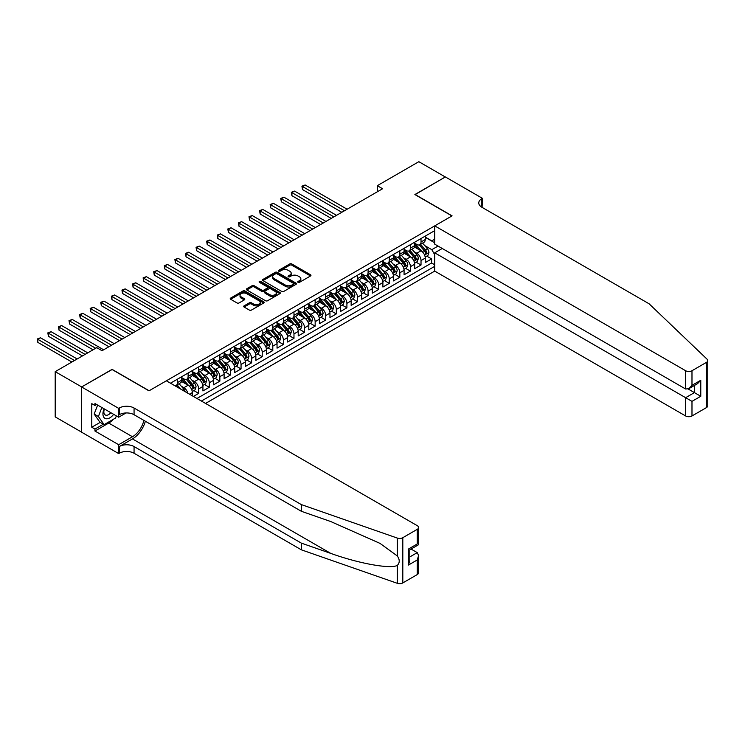 <?xml version="1.0" encoding="UTF-8"?>
<svg xmlns="http://www.w3.org/2000/svg" width="745" height="745" viewBox="0 0 745 745"><rect width="100%" height="100%" fill="white"/><g stroke="black" fill="none" stroke-linecap="round" stroke-linejoin="round"><path stroke-width="1.12" d="M298.028 282.336A1.024 0.596 0 0 0 299.481 282.336L310.525 275.967A1.471 0.847 0 0 0 310.954 275.361A1.471 0.847 0 0 0 310.525 274.765L291.817 263.963A1.471 0.847 0 0 0 289.74 263.963L278.704 270.342A1.024 0.596 0 0 0 280.157 271.18L281.582 270.351A4.703 2.719 0 0 1 288.231 270.351L289.796 271.255A4.703 2.719 0 0 1 291.174 273.173A4.703 2.719 0 0 1 289.796 275.091L288.362 275.92A1.024 0.596 0 0 0 289.824 276.758L291.248 275.929A4.703 2.719 0 0 1 297.898 275.929L299.462 276.833A4.703 2.719 0 0 1 300.84 278.751A4.703 2.719 0 0 1 299.462 280.669L298.028 281.498A1.024 0.596 0 0 0 298.028 282.336L298.028 281.498M244.127 305.841A1.471 0.847 0 0 0 243.69 306.437A1.471 0.847 0 0 0 244.127 307.042L249.37 310.069A1.471 0.847 0 0 0 251.447 310.069L263.711 302.992A1.471 0.847 0 0 0 264.14 302.396A1.471 0.847 0 0 0 263.711 301.79L245.003 290.997A1.471 0.847 0 0 0 242.926 290.997L230.671 298.075A1.471 0.847 0 0 0 230.233 298.671A1.471 0.847 0 0 0 230.671 299.276L237.003 302.936A1.471 0.847 0 0 0 239.08 302.936L244.332 299.9A1.471 0.847 0 0 0 244.76 299.304A1.471 0.847 0 0 0 244.332 298.698L241.184 296.882A3.93 2.272 0 0 1 240.039 295.281A3.93 2.272 0 0 1 242.46 293.185A3.93 2.272 0 0 1 246.744 293.679L259.064 300.784A3.93 2.272 0 0 1 260.21 302.396A3.93 2.272 0 0 1 257.789 304.491A3.93 2.272 0 0 1 253.505 303.997L251.447 302.815A1.471 0.847 0 0 0 249.37 302.815L244.127 305.841L244.127 307.042L249.37 304.035L249.37 302.815M112.095 369.539L81.661 386.934L55.195 371.653L55.195 416.883L81.605 432.128M112.095 369.362L149.149 390.753L451.926 215.938L414.881 194.547L445.314 176.975L418.848 161.693L377.296 185.691L377.296 191.8M55.195 371.653L96.748 347.664L102.037 350.718L382.585 188.746L377.296 185.691M281.685 291.416A1.471 0.847 0 0 0 283.771 291.416L296.026 284.329A1.471 0.847 0 0 0 296.463 283.733A1.471 0.847 0 0 0 296.026 283.137L277.326 272.335A1.471 0.847 0 0 0 275.25 272.335L262.985 279.412A1.471 0.847 0 0 0 262.557 280.018A1.471 0.847 0 0 0 262.985 280.614L281.685 291.416M259.809 282.56A1.024 0.596 0 0 1 260.852 282.709L260.852 281.48L279.869 292.459A1.471 0.847 0 0 1 280.297 293.064A1.471 0.847 0 0 1 279.869 293.66L267.604 300.738A1.471 0.847 0 0 1 265.527 300.738L246.828 289.945L252.071 286.937L252.071 285.717L246.828 288.743A1.471 0.847 0 0 0 246.399 289.339A1.471 0.847 0 0 0 246.828 289.945L246.828 288.743M252.071 286.937A1.471 0.847 0 0 1 254.147 286.937L254.147 285.717A1.471 0.847 0 0 0 252.071 285.717M254.147 285.717L261.737 290.094A1.471 0.847 0 0 0 263.814 290.094L267.297 288.082A1.471 0.847 0 0 0 267.725 287.486A1.471 0.847 0 0 0 267.297 286.881L259.4 282.327A1.024 0.596 0 0 1 260.852 281.48M193.402 396.433L198.701 393.379L193.877 390.594M191.8 380.043L194.464 381.58A5.988 3.455 60 0 1 198.701 388.918L202.929 386.469L202.929 390.939L209.28 387.27L204.465 384.485M202.389 373.934L205.052 375.471A5.988 3.455 60 0 1 209.28 382.809L213.517 380.36L213.517 384.82L219.868 381.151L215.054 378.376M212.977 367.825L215.64 369.362A5.988 3.455 60 0 1 219.868 376.691L224.105 374.251L224.105 378.711L230.456 375.042L225.642 372.258M223.565 361.707L226.219 363.243A5.988 3.455 60 0 1 230.456 370.582L234.694 368.132L234.694 372.593L241.045 368.933L236.23 366.149M234.154 355.598L236.808 357.134A5.988 3.455 60 0 1 241.045 364.473L245.282 362.023L245.282 366.484L251.633 362.815L246.809 360.04M244.742 349.489L247.396 351.025A5.988 3.455 60 0 1 251.633 358.354L255.861 355.914L255.861 360.375L262.221 356.706L257.397 353.922M255.321 343.371L257.984 344.907A5.988 3.455 60 0 1 262.221 352.245L266.449 349.796L266.449 354.257L272.8 350.597L267.986 347.813M265.909 337.262L268.572 338.798A5.988 3.455 60 0 1 272.8 346.136L277.038 343.687L277.038 348.148L283.389 344.479L278.574 341.704M276.497 331.153L279.151 332.689A5.988 3.455 60 0 1 283.389 340.018L287.626 337.578L287.626 342.039L293.977 338.37L289.162 335.585M287.086 325.034L289.74 326.571A5.988 3.455 60 0 1 293.977 333.909L298.214 331.46L298.214 335.921L304.565 332.261L299.751 329.476M297.674 318.925L300.328 320.462A5.988 3.455 60 0 1 304.565 327.8L308.803 325.351L308.803 329.812L315.154 326.142L310.33 323.367M308.262 312.816L310.916 314.353A5.988 3.455 60 0 1 315.154 321.682L319.382 319.242L319.382 323.703L325.733 320.033L320.918 317.249M318.841 306.698L321.505 308.234A5.988 3.455 60 0 1 325.733 315.573L329.97 313.124L329.97 317.584L336.321 313.924L331.506 311.14M329.43 300.589L332.093 302.125A5.988 3.455 60 0 1 336.321 309.454L340.558 307.014L340.558 311.475L346.909 307.806L342.095 305.031M340.018 294.48L342.672 296.016A5.988 3.455 60 0 1 346.909 303.345L351.146 300.906L351.146 305.366L357.498 301.697L352.683 298.913M350.606 288.362L353.26 289.898A5.988 3.455 60 0 1 357.498 297.236L361.735 294.787L361.735 299.248L368.086 295.588L363.271 292.804M361.195 282.253L363.849 283.789A5.988 3.455 60 0 1 368.086 291.118L372.323 288.678L372.323 293.139L378.674 289.47L373.85 286.695M371.774 276.144L374.437 277.68A5.988 3.455 60 0 1 378.674 285.009L382.902 282.569L382.902 287.03L389.253 283.361L384.439 280.576M382.362 270.025L385.025 271.562A5.988 3.455 60 0 1 389.253 278.9L393.49 276.451L393.49 280.912L399.841 277.252L395.027 274.467M392.95 263.916L395.614 265.453A5.988 3.455 60 0 1 399.841 272.782L404.079 270.342L404.079 274.803L410.43 271.133L405.615 268.358M403.539 257.807L406.193 259.335A5.988 3.455 60 0 1 410.43 266.673L414.667 264.233L414.667 268.694L421.018 265.024L421.018 260.564A5.988 3.455 -120 0 0 416.781 253.226L414.127 251.689M416.204 262.24L421.018 265.024M192.34 395.828L192.34 392.587A5.988 3.455 -120 0 0 188.113 385.249L181.566 381.468M187.861 393.239A5.988 3.455 60 0 0 183.875 387.698L181.221 386.161M202.929 386.469A5.988 3.455 -120 0 0 198.701 379.14L192.154 375.359M213.517 380.36A5.988 3.455 -120 0 0 209.28 373.022L202.733 369.25M224.105 374.251A5.988 3.455 -120 0 0 219.868 366.913L213.321 363.132M234.694 368.132A5.988 3.455 -120 0 0 230.456 360.803L223.91 357.023M245.282 362.023A5.988 3.455 -120 0 0 241.045 354.685L234.498 350.904M255.861 355.914A5.988 3.455 -120 0 0 251.633 348.576L245.086 344.795M266.449 349.796A5.988 3.455 -120 0 0 262.221 342.467L255.665 338.686M277.038 343.687A5.988 3.455 -120 0 0 272.8 336.349L266.254 332.568M287.626 337.578A5.988 3.455 -120 0 0 283.389 330.24L276.842 326.459M298.214 331.46A5.988 3.455 -120 0 0 293.977 324.131L287.43 320.35M308.803 325.351A5.988 3.455 -120 0 0 304.565 318.013L298.019 314.232M319.382 319.242A5.988 3.455 -120 0 0 315.154 311.904L308.607 308.123M329.97 313.124A5.988 3.455 -120 0 0 325.733 305.795L319.186 302.014M340.558 307.014A5.988 3.455 -120 0 0 336.321 299.676L329.774 295.895M351.146 300.906A5.988 3.455 -120 0 0 346.909 293.567L340.363 289.786M361.735 294.787A5.988 3.455 -120 0 0 357.498 287.458L350.951 283.677M372.323 288.678A5.988 3.455 -120 0 0 368.086 281.34L361.539 277.559M382.902 282.569A5.988 3.455 -120 0 0 378.674 275.231L372.128 271.45M393.49 276.451A5.988 3.455 -120 0 0 389.253 269.122L382.707 265.341M404.079 270.342A5.988 3.455 -120 0 0 399.841 263.004L393.295 259.223M414.667 264.233A5.988 3.455 -120 0 0 410.43 256.895L403.883 253.114M205.527 403.436L434.726 271.106L685.633 415.961L685.633 397.69L694.414 392.615L694.414 385.454M201.401 401.052L434.726 266.338M434.726 230.643L170.484 383.2M181.761 377.668L183.875 378.888A5.988 3.455 60 0 0 186.874 379.186L191.102 376.747A5.988 3.455 -120 0 0 192.34 373.999L192.34 370.582M192.34 371.559L194.464 372.779A5.988 3.455 60 0 0 197.453 373.077L201.69 370.628A5.988 3.455 -120 0 0 202.929 367.89L202.929 364.473M202.929 365.45L205.052 366.67A5.988 3.455 60 0 0 208.041 366.968L212.278 364.519A5.988 3.455 -120 0 0 213.517 361.781L213.517 358.354M213.517 359.332L215.64 360.552A5.988 3.455 60 0 0 218.63 360.85L222.867 358.41A5.988 3.455 -120 0 0 224.105 355.663L224.105 352.245M224.105 353.223L226.219 354.443A5.988 3.455 60 0 0 229.218 354.741L233.455 352.292A5.988 3.455 -120 0 0 234.694 349.554L234.694 346.127M234.694 347.114L236.808 348.334A5.988 3.455 60 0 0 239.806 348.632L244.034 346.183A5.988 3.455 -120 0 0 245.282 343.445L245.282 340.018M245.282 340.996L247.396 342.216A5.988 3.455 60 0 0 250.394 342.514L254.622 340.074A5.988 3.455 -120 0 0 255.861 337.327L255.861 333.909M255.861 334.887L257.984 336.107A5.988 3.455 60 0 0 260.974 336.405L265.211 333.956A5.988 3.455 -120 0 0 266.449 331.218L266.449 327.791M266.449 328.769L268.572 329.998A5.988 3.455 60 0 0 271.562 330.296L275.799 327.847A5.988 3.455 -120 0 0 277.038 325.109L277.038 321.682M277.038 322.66L279.151 323.879A5.988 3.455 60 0 0 282.15 324.177L286.387 321.738A5.988 3.455 -120 0 0 287.626 318.99L287.626 315.573M287.626 316.55L289.74 317.77A5.988 3.455 60 0 0 292.738 318.068L296.976 315.619A5.988 3.455 -120 0 0 298.214 312.881L298.214 309.454M298.214 310.432L300.328 311.661A5.988 3.455 60 0 0 303.327 311.959L307.555 309.51A5.988 3.455 -120 0 0 308.803 306.772L308.803 303.345M308.803 304.323L310.916 305.543A5.988 3.455 60 0 0 313.906 305.841L318.143 303.401A5.988 3.455 -120 0 0 319.382 300.654L319.382 297.236M319.382 298.214L321.505 299.434A5.988 3.455 60 0 0 324.494 299.732L328.731 297.283A5.988 3.455 -120 0 0 329.97 294.545L329.97 291.118M329.97 292.096L332.093 293.325A5.988 3.455 60 0 0 335.082 293.623L339.32 291.174A5.988 3.455 -120 0 0 340.558 288.436L340.558 285.009M340.558 285.987L342.672 287.207A5.988 3.455 60 0 0 345.671 287.505L349.908 285.065A5.988 3.455 -120 0 0 351.146 282.318L351.146 278.9M351.146 279.878L353.26 281.098A5.988 3.455 60 0 0 356.259 281.396L360.496 278.947A5.988 3.455 -120 0 0 361.735 276.209L361.735 272.782M361.735 273.76L363.849 274.989A5.988 3.455 60 0 0 366.847 275.287L371.075 272.838A5.988 3.455 -120 0 0 372.323 270.1L372.323 266.673M372.323 267.651L374.437 268.871A5.988 3.455 60 0 0 377.426 269.169L381.663 266.729A5.988 3.455 -120 0 0 382.902 263.981L382.902 260.564M382.902 261.542L385.025 262.762A5.988 3.455 60 0 0 388.015 263.06L392.252 260.61A5.988 3.455 -120 0 0 393.49 257.872L393.49 254.445M393.49 255.423L395.614 256.653A5.988 3.455 60 0 0 398.603 256.951L402.84 254.501A5.988 3.455 -120 0 0 404.079 251.763L404.079 248.336M404.079 249.314L406.193 250.534A5.988 3.455 60 0 0 409.191 250.832L413.428 248.392A5.988 3.455 -120 0 0 414.667 245.645L414.667 242.227M196.95 398.482L431.606 263.004L431.606 258.915L425.255 262.575L425.255 258.115A5.988 3.455 -120 0 0 421.018 250.786L414.471 247.005M414.667 243.205L416.781 244.425A5.988 3.455 -120 0 0 419.78 244.723A5.988 3.455 -120 0 0 421.018 241.976L421.018 238.558M419.78 244.723L424.007 242.274A5.988 3.455 -120 0 0 425.255 239.536L425.255 236.109M171.173 383.601L171.173 382.809M177.524 379.14L177.524 382.558A5.988 3.455 60 0 1 176.286 385.305A5.988 3.455 60 0 1 174.442 385.482M176.286 385.305L180.513 382.856A5.988 3.455 -120 0 0 181.761 380.118L181.761 376.691M188.113 373.022L188.113 376.449A5.988 3.455 60 0 1 186.874 379.186M198.701 366.913L198.701 370.339A5.988 3.455 60 0 1 197.453 373.077M209.28 360.803L209.28 364.221A5.988 3.455 60 0 1 208.041 366.968M219.868 354.685L219.868 358.112A5.988 3.455 60 0 1 218.63 360.85M230.456 348.576L230.456 352.003A5.988 3.455 60 0 1 229.218 354.741M241.045 342.467L241.045 345.885A5.988 3.455 60 0 1 239.806 348.632M251.633 336.349L251.633 339.776A5.988 3.455 60 0 1 250.394 342.514M262.221 330.24L262.221 333.667A5.988 3.455 60 0 1 260.974 336.405M272.8 324.131L272.8 327.549A5.988 3.455 60 0 1 271.562 330.296M283.389 318.013L283.389 321.44A5.988 3.455 60 0 1 282.15 324.177M293.977 311.904L293.977 315.331A5.988 3.455 60 0 1 292.738 318.068M304.565 305.795L304.565 309.212A5.988 3.455 60 0 1 303.327 311.959M315.154 299.676L315.154 303.103A5.988 3.455 60 0 1 313.906 305.841M325.733 293.567L325.733 296.994A5.988 3.455 60 0 1 324.494 299.732M336.321 287.458L336.321 290.876A5.988 3.455 60 0 1 335.082 293.623M346.909 281.34L346.909 284.767A5.988 3.455 60 0 1 345.671 287.505M357.498 275.231L357.498 278.649A5.988 3.455 60 0 1 356.259 281.396M368.086 269.122L368.086 272.54A5.988 3.455 60 0 1 366.847 275.287M378.674 263.004L378.674 266.431A5.988 3.455 60 0 1 377.426 269.169M389.253 256.895L389.253 260.312A5.988 3.455 60 0 1 388.015 263.06M399.841 250.786L399.841 254.203A5.988 3.455 60 0 1 398.603 256.951M410.43 244.667L410.43 248.094A5.988 3.455 60 0 1 409.191 250.832M410.43 266.673L410.43 271.133M399.841 272.782L399.841 277.252M389.253 278.9L389.253 283.361M378.674 285.009L378.674 289.47M368.086 291.118L368.086 295.588M357.498 297.236L357.498 301.697M346.909 303.345L346.909 307.806M336.321 309.454L336.321 313.924M325.733 315.573L325.733 320.033M315.154 321.682L315.154 326.142M304.565 327.8L304.565 332.261M293.977 333.909L293.977 338.37M283.389 340.018L283.389 344.479M272.8 346.136L272.8 350.597M262.221 352.245L262.221 356.706M251.633 358.354L251.633 362.815M241.045 364.473L241.045 368.933M230.456 370.582L230.456 375.042M219.868 376.691L219.868 381.151M209.28 382.809L209.28 387.27M198.701 388.918L198.701 393.379M434.726 254.725L431.811 249.677L424.715 245.58M431.811 249.677L438.06 246.074M425.255 237.338L434.726 242.805M425.255 237.087L431.811 240.877L434.726 239.201M426.783 256.131L431.606 258.915M431.606 263.004L434.726 264.81M298.438 282.485L299.462 281.899A4.703 2.719 0 0 0 300.84 279.98L300.84 278.751M291.174 273.173L291.174 274.393A4.703 2.719 0 0 1 289.796 276.321L288.781 276.907M310.525 274.765L310.525 275.967L291.817 265.183A1.471 0.847 0 0 0 289.74 265.183L279.114 271.32M296.007 284.348L277.326 273.555A1.471 0.847 0 0 0 275.25 273.555L263.004 280.623L262.985 279.412M293.428 284.152A1.024 0.596 0 0 0 293.428 283.314L277.01 273.834A1.024 0.596 0 0 0 275.557 273.834L274.048 274.7A4.703 2.719 0 0 0 272.67 276.628A4.703 2.719 0 0 0 274.048 278.546L285.27 285.018A4.703 2.719 0 0 0 291.928 285.018L293.428 284.152L293.428 285.372A1.024 0.596 0 0 0 293.735 284.953L293.735 283.733M272.67 276.628L272.67 277.848A4.703 2.719 0 0 0 274.048 279.766L274.048 278.546M293.428 285.372L291.928 286.248A4.703 2.719 0 0 1 285.27 286.248L274.048 279.766M254.147 286.937L261.737 291.314A1.471 0.847 0 0 0 263.814 291.314L267.297 289.302A1.471 0.847 0 0 0 267.725 288.706L267.725 287.486M260.852 282.709L279.85 293.67M269.606 294.638A3.93 2.272 0 0 0 273.89 295.132A3.93 2.272 0 0 0 276.321 293.036A3.93 2.272 0 0 0 275.166 291.425L270.826 288.92A1.471 0.847 0 0 0 268.749 288.92L265.267 290.932A1.471 0.847 0 0 0 264.838 291.528A1.471 0.847 0 0 0 265.267 292.133L269.606 294.638L269.606 295.858A3.93 2.272 0 0 0 273.89 296.352A3.93 2.272 0 0 0 276.321 294.256L276.321 293.036M264.838 291.528L264.838 292.757A1.471 0.847 0 0 0 265.267 293.353L265.267 292.133M269.606 295.858L265.267 293.353M260.21 302.396L260.21 303.615A3.93 2.272 0 0 1 257.789 305.711A3.93 2.272 0 0 1 253.505 305.217L251.447 304.035A1.471 0.847 0 0 0 249.37 304.035M240.039 295.281L240.039 296.501A3.93 2.272 0 0 0 241.184 298.112L241.184 296.882M244.332 298.698L244.332 299.9L241.184 298.112M263.693 303.001L245.003 292.217A1.471 0.847 0 0 0 242.926 292.217L230.689 299.285M425.162 257.072L427.9 255.488L428.952 252.434A3.967 2.291 -120 0 0 427.416 248.709L422.573 243.103M421.605 251.167L415.868 244.528A11.454 6.612 -120 0 0 414.667 243.27M418.457 249.305L415.254 245.589A9.508 5.485 -120 0 0 414.667 244.956M347.123 209.215L305.143 184.983L302.498 186.511L302.498 189.565L341.825 212.278M419.239 244.937L424.129 250.599A3.967 2.291 60 0 1 425.544 253.337L426.81 252.602A3.967 2.291 -120 0 0 425.404 249.864L420.562 244.267M419.528 244.844L424.78 250.935A2.021 1.164 60 0 1 425.293 251.726L426.81 252.602M425.544 253.337L425.833 253.803M302.498 189.565L301.921 186.175L344.479 210.751M301.921 186.175L305.143 184.983M104.095 408.809A9.732 5.615 120 0 0 106.377 418.783A9.732 5.615 120 0 0 113.64 414.313M104.421 408.996A6.658 3.846 120 0 0 105.241 414.956A6.658 3.846 120 0 0 106.209 415.263A6.658 3.846 120 0 0 110.809 412.683M116.369 415.896L115.54 418.038L104.104 424.641L99.877 422.201L94.159 414.062L97.642 405.084M104.104 424.641L98.396 416.511L101.879 407.524M94.159 414.062L98.396 416.511M442.241 248.485L434.726 252.825L691.984 401.359L691.984 415.961L706.437 407.617L706.437 362.387A4.489 2.589 0 0 0 707.75 360.552A4.489 2.589 0 0 0 707.098 359.211L649.109 303.802L481.838 207.231A10.477 6.053 180 0 1 478.765 202.957A10.477 6.053 180 0 1 481.838 198.673L482.425 198.338L445.37 176.947L415.04 194.641M434.726 252.825L434.726 271.106M415.04 194.454L452.085 215.854L434.726 225.875L685.633 370.731A4.489 2.589 0 0 0 691.984 370.731L706.437 362.387M482.425 198.338L482.099 207.389M434.726 225.875L434.726 244.146L685.633 389.011L685.633 370.731M707.75 360.552L707.75 405.783A4.489 2.589 180 0 1 706.437 407.617M691.984 415.961A4.489 2.589 180 0 1 685.633 415.961M480.516 206.3A10.477 6.053 180 0 1 481.838 205.369L481.838 198.673M688.175 389.011L700.775 396.284L691.984 401.359M691.984 370.731L691.984 385.342L688.808 388.694L685.633 389.011M691.984 385.342L700.775 380.267L697.59 383.619L688.808 388.694M417.256 574.572L417.256 559.97L418.578 555.537L418.578 572.737A4.489 2.589 180 0 1 417.256 574.572L402.812 582.916A4.489 2.589 180 0 1 397.308 583.307L301.334 549.819L301.334 543.124L134.063 446.553A10.477 6.053 -0 0 0 119.247 446.553L132.48 438.917A19.5 11.259 120 0 0 145.359 421.232M301.334 543.124L330.761 553.395C358.894 563.537 390.315 569.208 397.308 565.418C399.86 562.81 399.86 559.653 397.308 555.956L380.043 543.403L330.761 521.547L301.334 511.284L134.063 414.714A10.477 6.053 -0 0 0 119.247 414.714L119.247 408.018L118.66 408.353L81.605 386.962L111.936 369.446L148.991 390.846L166.358 380.816L417.256 525.672A4.489 2.589 -0 0 1 418.578 527.507A4.489 2.589 -0 0 1 417.256 529.341L402.812 537.685L402.812 582.916M301.334 549.819L134.063 453.249A10.477 6.053 -0 0 0 119.247 453.249L118.66 453.584L81.605 432.193L81.605 386.962M301.334 511.284L301.334 504.589L134.063 408.018A10.477 6.053 -0 0 0 119.247 408.018M397.308 555.956L397.308 538.076L301.334 504.589M113.426 419.258A16.846 9.722 -60 0 1 108.761 423.058L94.95 431.029L94.95 429.073L103.369 424.212M96.645 404.507L94.95 405.485L91.775 403.65L91.775 427.239L94.95 429.073M94.95 405.485L94.95 403.529L118.66 417.219L118.66 408.353M118.66 453.584L118.66 444.718L132.48 436.747A16.846 9.722 120 0 0 143.878 420.376M94.95 431.029L118.66 444.718M411.054 549.056L417.256 552.632L418.578 555.537M126.054 412.944L118.66 417.219M397.308 538.076A4.489 2.589 -0 0 0 402.812 537.685M91.775 427.239L100.193 422.378M417.256 559.97L408.474 565.036L409.787 560.613L409.787 549.782L418.578 544.716L418.578 527.507M408.474 565.036L408.474 549.028C410.188 550.015 410.188 550.015 408.474 549.028L417.256 543.952C418.969 544.94 418.969 544.94 417.256 543.952L417.256 529.341M414.574 263.181L417.312 261.597L418.373 258.543A3.967 2.291 -120 0 0 416.828 254.818L411.985 249.221M411.017 257.286L405.28 250.637A11.454 6.612 -120 0 0 404.079 249.379M407.869 255.414L404.665 251.698A9.508 5.485 -120 0 0 404.079 251.065M336.535 215.333L294.564 191.093L291.91 192.629L291.91 195.684L331.246 218.387M408.651 251.046L413.54 256.718A3.967 2.291 60 0 1 414.956 259.446L416.231 258.711A3.967 2.291 -120 0 0 414.816 255.982L409.974 250.376M408.94 250.953L414.192 257.044A2.021 1.164 60 0 1 414.704 257.835L416.231 258.711M414.956 259.446L415.244 259.921M291.91 195.684L291.332 192.285L333.89 216.86M291.332 192.285L294.564 191.093M403.986 269.29L406.723 267.716L407.785 264.652A3.967 2.291 -120 0 0 406.239 260.927L401.406 255.33M400.428 263.395L394.692 256.755A11.454 6.612 -120 0 0 393.49 255.488M397.29 261.532L394.077 257.817A9.508 5.485 -120 0 0 393.49 257.174M325.947 221.442L283.975 197.211L281.331 198.738L281.331 201.793L320.657 224.496M398.063 257.165L402.961 262.827A3.967 2.291 60 0 1 404.367 265.555L405.643 264.829A3.967 2.291 -120 0 0 404.228 262.091L399.394 256.494M398.351 257.072L403.613 263.153A2.021 1.164 60 0 1 404.116 263.944L405.643 264.829M404.367 265.555L404.656 266.03M281.331 201.793L280.744 198.403L323.302 222.969M280.744 198.403L283.975 197.211M393.407 275.408L396.135 273.825L397.197 270.77A3.967 2.291 -120 0 0 395.651 267.045L390.818 261.439M389.849 269.504L384.113 262.864A11.454 6.612 -120 0 0 382.902 261.607M386.702 267.641L383.489 263.926A9.508 5.485 -120 0 0 382.902 263.292M315.358 227.56L273.387 203.32L270.742 204.847L270.742 207.902L310.069 230.615M387.474 263.274L392.373 268.936A3.967 2.291 60 0 1 393.788 271.674L395.055 270.938A3.967 2.291 -120 0 0 393.639 268.2L388.806 262.603M387.763 263.181L393.025 269.271A2.021 1.164 60 0 1 393.528 270.062L395.055 270.938M393.788 271.674L394.077 272.139M270.742 207.902L270.156 204.512L312.714 229.088M270.156 204.512L273.387 203.32M382.818 281.517L385.556 279.934L386.608 276.879A3.967 2.291 -120 0 0 385.063 273.154L380.229 267.557M379.261 275.622L373.524 268.973A11.454 6.612 -120 0 0 372.323 267.716M376.113 273.75L372.9 270.035A9.508 5.485 -120 0 0 372.323 269.401M304.779 233.669L262.799 209.429L260.154 210.965L260.154 214.02L299.481 236.724M376.886 269.383L381.785 275.054A3.967 2.291 60 0 1 383.2 277.783L384.467 277.047A3.967 2.291 -120 0 0 383.051 274.318L378.218 268.712M377.175 269.29L382.436 275.38A2.021 1.164 60 0 1 382.949 276.171L384.467 277.047M383.2 277.783L383.489 278.257M260.154 214.02L259.567 210.621L302.125 235.197M259.567 210.621L262.799 209.429M372.23 287.626L374.968 286.052L376.02 282.988A3.967 2.291 -120 0 0 374.474 279.263L369.641 273.666M368.673 281.731L362.936 275.091A11.454 6.612 -120 0 0 361.735 273.825M365.525 279.869L362.321 276.153A9.508 5.485 -120 0 0 361.735 275.51M294.191 239.778L252.21 215.547L249.566 217.074L249.566 220.129L288.892 242.833M366.307 275.501L371.196 281.163A3.967 2.291 60 0 1 372.612 283.892L373.878 283.165A3.967 2.291 -120 0 0 372.463 280.427L367.63 274.831M366.596 275.408L371.848 281.489A2.021 1.164 60 0 1 372.36 282.281L373.878 283.165M372.612 283.892L372.9 284.367M249.566 220.129L248.988 216.739L291.537 241.306M248.988 216.739L252.21 215.547M361.642 293.744L364.38 292.161L365.441 289.107A3.967 2.291 -120 0 0 363.895 285.382L359.053 279.775M358.084 287.84L352.348 281.2A11.454 6.612 -120 0 0 351.146 279.943M354.937 285.978L351.733 282.262A9.508 5.485 -120 0 0 351.146 281.629M283.603 245.897L241.622 221.656L238.977 223.183L238.977 226.238L278.304 248.951M355.719 281.61L360.608 287.272A3.967 2.291 60 0 1 362.023 290.01L363.299 289.274A3.967 2.291 -120 0 0 361.884 286.546L357.041 280.94M356.008 281.517L361.26 287.607A2.021 1.164 60 0 1 361.772 288.399L363.299 289.274M362.023 290.01L362.312 290.476M238.977 226.238L238.4 222.848L280.958 247.424M238.4 222.848L241.622 221.656M351.053 299.853L353.791 298.27L354.853 295.216A3.967 2.291 -120 0 0 353.307 291.491L348.464 285.894M347.496 293.958L341.759 287.309A11.454 6.612 -120 0 0 340.558 286.052M344.348 292.087L341.145 288.38A9.508 5.485 -120 0 0 340.558 287.738M273.015 252.006L231.043 227.765L228.389 229.302L228.389 232.356L267.725 255.06M345.131 287.719L350.02 293.39A3.967 2.291 60 0 1 351.435 296.119L352.711 295.383A3.967 2.291 -120 0 0 351.295 292.655L346.453 287.048M345.419 287.626L350.672 293.716A2.021 1.164 60 0 1 351.184 294.508L352.711 295.383M351.435 296.119L351.724 296.594M228.389 232.356L227.812 228.957L270.37 253.533M227.812 228.957L231.043 227.765M340.465 305.962L343.203 304.388L344.264 301.334A3.967 2.291 -120 0 0 342.719 297.6L337.885 292.003M336.908 300.067L331.171 293.428A11.454 6.612 -120 0 0 329.97 292.161M333.769 298.205L330.556 294.489A9.508 5.485 -120 0 0 329.97 293.847M262.426 258.115L220.455 233.883L217.81 235.411L217.81 238.465L257.137 261.169M334.542 293.837L339.441 299.499A3.967 2.291 60 0 1 340.847 302.228L342.123 301.502A3.967 2.291 -120 0 0 340.707 298.764L335.874 293.167M334.831 293.744L340.092 299.825A2.021 1.164 60 0 1 340.595 300.617L342.123 301.502M340.847 302.228L341.135 302.703M217.81 238.465L217.223 235.075L259.781 259.642M217.223 235.075L220.455 233.883M329.886 312.081L332.615 310.497L333.676 307.443A3.967 2.291 -120 0 0 332.13 303.718L327.297 298.112M326.329 306.176L320.592 299.537A11.454 6.612 -120 0 0 319.382 298.279M323.181 304.314L319.968 300.598A9.508 5.485 -120 0 0 319.382 299.965M251.838 264.233L209.867 239.992L207.222 241.52L207.222 244.574L246.548 267.287M323.954 299.946L328.852 305.608A3.967 2.291 60 0 1 330.268 308.346L331.534 307.611A3.967 2.291 -120 0 0 330.119 304.882L325.286 299.276M324.243 299.853L329.504 305.944A2.021 1.164 60 0 1 330.007 306.735L331.534 307.611M330.268 308.346L330.556 308.812M207.222 244.574L206.635 241.184L249.193 265.76M206.635 241.184L209.867 239.992M319.298 318.19L322.036 316.606L323.088 313.552A3.967 2.291 -120 0 0 321.542 309.827L316.709 304.23M315.74 312.295L310.004 305.646A11.454 6.612 -120 0 0 308.803 304.388M312.593 310.423L309.38 306.716A9.508 5.485 -120 0 0 308.803 306.074M241.259 270.342L199.278 246.111L196.633 247.638L196.633 250.692L235.96 273.396M313.375 306.055L318.264 311.727A3.967 2.291 60 0 1 319.679 314.455L320.946 313.719A3.967 2.291 -120 0 0 319.531 310.991L314.697 305.394M313.654 305.962L318.916 312.053A2.021 1.164 60 0 1 319.428 312.844L320.946 313.719M319.679 314.455L319.968 314.93M196.633 250.692L196.047 247.303L238.605 271.869M196.047 247.303L199.278 246.111M308.709 324.298L311.447 322.725L312.5 319.67A3.967 2.291 -120 0 0 310.963 315.945L306.121 310.339M305.152 318.404L299.416 311.764A11.454 6.612 -120 0 0 298.214 310.507M302.004 316.541L298.801 312.826A9.508 5.485 -120 0 0 298.214 312.183M230.671 276.451L188.69 252.22L186.045 253.747L186.045 256.801L225.372 279.505M302.787 312.174L307.676 317.836A3.967 2.291 60 0 1 309.091 320.564L310.358 319.838A3.967 2.291 -120 0 0 308.952 317.1L304.109 311.503M303.075 312.081L308.328 318.162A2.021 1.164 60 0 1 308.84 318.953L310.358 319.838M309.091 320.564L309.38 321.039M186.045 256.801L185.468 253.412L228.026 277.978M185.468 253.412L188.69 252.22M298.121 330.417L300.859 328.834L301.921 325.779A3.967 2.291 -120 0 0 300.375 322.054L295.532 316.448M294.564 324.513L288.827 317.873A11.454 6.612 -120 0 0 287.626 316.616M291.416 322.65L288.213 318.935A9.508 5.485 -120 0 0 287.626 318.301M220.082 282.569L178.102 258.329L175.457 259.856L175.457 262.911L214.793 285.624M292.198 318.283L297.087 323.945A3.967 2.291 60 0 1 298.503 326.683L299.779 325.947A3.967 2.291 -120 0 0 298.363 323.218L293.521 317.612M292.487 318.19L297.739 324.28A2.021 1.164 60 0 1 298.251 325.071L299.779 325.947M298.503 326.683L298.792 327.148M175.457 262.911L174.879 259.521L217.438 284.096M174.879 259.521L178.102 258.329M287.533 336.526L290.271 334.943L291.332 331.888A3.967 2.291 -120 0 0 289.786 328.163L284.944 322.566M283.975 330.631L278.239 323.982A11.454 6.612 -120 0 0 277.038 322.725M280.837 328.759L277.624 325.053A9.508 5.485 -120 0 0 277.038 324.41M209.494 288.678L167.523 264.447L164.868 265.974L164.868 269.029L204.204 291.733M281.61 324.392L286.499 330.063A3.967 2.291 60 0 1 287.915 332.792L289.19 332.056A3.967 2.291 -120 0 0 287.775 329.327L282.932 323.73M281.899 324.298L287.151 330.389A2.021 1.164 60 0 1 287.663 331.18L289.19 332.056M287.915 332.792L288.203 333.266M164.868 269.029L164.291 265.639L206.849 290.205M164.291 265.639L167.523 264.447M276.954 342.635L279.682 341.061L280.744 338.007A3.967 2.291 -120 0 0 279.198 334.281L274.365 328.675M273.396 336.74L267.66 330.1A11.454 6.612 -120 0 0 266.449 328.843M270.249 334.878L267.036 331.162A9.508 5.485 -120 0 0 266.449 330.519M198.906 294.787L156.934 270.556L154.29 272.083L154.29 275.138L193.616 297.842M271.022 330.51L275.92 336.172A3.967 2.291 60 0 1 277.336 338.901L278.602 338.174A3.967 2.291 -120 0 0 277.187 335.436L272.353 329.839M271.31 330.417L276.572 336.498A2.021 1.164 60 0 1 277.075 337.289L278.602 338.174M277.336 338.901L277.624 339.375M154.29 275.138L153.703 271.748L196.261 296.314M153.703 271.748L156.934 270.556M266.365 348.753L269.094 347.17L270.156 344.115A3.967 2.291 -120 0 0 268.61 340.39L263.777 334.784M262.808 342.849L257.072 336.209A11.454 6.612 -120 0 0 255.861 334.952M259.66 340.987L256.448 337.271A9.508 5.485 -120 0 0 255.861 336.638M188.317 300.906L146.346 276.665L143.701 278.192L143.701 281.247L183.028 303.96M260.433 336.619L265.332 342.281A3.967 2.291 60 0 1 266.747 345.019L268.014 344.283A3.967 2.291 -120 0 0 266.598 341.555L261.765 335.948M260.722 336.526L265.984 342.616A2.021 1.164 60 0 1 266.496 343.408L268.014 344.283M266.747 345.019L267.036 345.484M143.701 281.247L143.115 277.857L185.673 302.433M143.115 277.857L146.346 276.665M255.777 354.862L258.515 353.279L259.567 350.224A3.967 2.291 -120 0 0 258.021 346.5L253.188 340.903M252.22 348.967L246.483 342.318A11.454 6.612 -120 0 0 245.282 341.061M249.072 347.096L245.869 343.389A9.508 5.485 -120 0 0 245.282 342.747M177.738 307.014L135.758 282.783L133.113 284.311L133.113 287.365L172.44 310.069M249.854 342.728L254.743 348.399A3.967 2.291 60 0 1 256.159 351.128L257.425 350.392A3.967 2.291 -120 0 0 256.01 347.664L251.177 342.067M250.134 342.635L255.395 348.725A2.021 1.164 60 0 1 255.908 349.517L257.425 350.392M256.159 351.128L256.448 351.603M133.113 287.365L132.526 283.975L175.084 308.542M132.526 283.975L135.758 282.783M245.189 360.971L247.927 359.397L248.979 356.343A3.967 2.291 -120 0 0 247.442 352.618L242.6 347.012M241.631 355.076L235.895 348.437A11.454 6.612 -120 0 0 234.694 347.179M238.484 353.214L235.28 349.498A9.508 5.485 -120 0 0 234.694 348.856M167.15 313.124L125.169 288.892L122.525 290.42L122.525 293.474L161.851 316.178M239.266 348.846L244.155 354.508A3.967 2.291 60 0 1 245.571 357.246L246.837 356.51A3.967 2.291 -120 0 0 245.431 353.773L240.588 348.176M239.555 348.753L244.807 354.834A2.021 1.164 60 0 1 245.319 355.626L246.837 356.51M245.571 357.246L245.859 357.712M122.525 293.474L121.947 290.084L164.505 314.651M121.947 290.084L125.169 288.892M234.6 367.089L237.338 365.506L238.4 362.452A3.967 2.291 -120 0 0 236.854 358.727L232.012 353.13M231.043 361.185L225.307 354.546A11.454 6.612 -120 0 0 224.105 353.288M227.895 359.323L224.692 355.607A9.508 5.485 -120 0 0 224.105 354.974M156.562 319.242L114.59 295.001L111.936 296.529L111.936 299.583L151.272 322.296M228.678 354.955L233.567 360.617A3.967 2.291 60 0 1 234.982 363.355L236.258 362.619A3.967 2.291 -120 0 0 234.843 359.891L230 354.285M228.966 354.862L234.219 360.953A2.021 1.164 60 0 1 234.731 361.744L236.258 362.619M234.982 363.355L235.271 363.821M111.936 299.583L111.359 296.193L153.917 320.769M111.359 296.193L114.59 295.001M224.012 373.198L226.75 371.615L227.812 368.561A3.967 2.291 -120 0 0 226.266 364.836L221.423 359.239M220.455 367.304L214.718 360.654A11.454 6.612 -120 0 0 213.517 359.397M217.317 365.441L214.104 361.725A9.508 5.485 -120 0 0 213.517 361.083M145.973 325.351L104.002 301.12L101.348 302.647L101.348 305.701L140.684 328.405M218.089 361.064L222.978 366.736A3.967 2.291 60 0 1 224.394 369.464L225.67 368.728A3.967 2.291 -120 0 0 224.254 366L219.412 360.403M218.378 360.971L223.64 367.062A2.021 1.164 60 0 1 224.143 367.853L225.67 368.728M224.394 369.464L224.683 369.939M101.348 305.701L100.771 302.312L143.329 326.878M100.771 302.312L104.002 301.12M213.433 379.307L216.162 377.734L217.223 374.679A3.967 2.291 -120 0 0 215.678 370.954L210.844 365.348M209.876 373.413L204.139 366.773A11.454 6.612 -120 0 0 202.929 365.516M206.728 371.55L203.515 367.834A9.508 5.485 -120 0 0 202.929 367.192M135.385 331.46L93.414 307.229L90.769 308.756L90.769 311.81L130.096 334.514M207.501 367.183L212.4 372.845A3.967 2.291 60 0 1 213.815 375.582L215.082 374.847A3.967 2.291 -120 0 0 213.666 372.109L208.833 366.512M207.79 367.089L213.051 373.171A2.021 1.164 60 0 1 213.554 373.962L215.082 374.847M213.815 375.582L214.104 376.048M90.769 311.81L90.182 308.421L132.74 332.987M90.182 308.421L93.414 307.229M202.845 385.426L205.583 383.843L206.635 380.788A3.967 2.291 -120 0 0 205.089 377.063L200.256 371.466M199.287 379.522L193.551 372.882A11.454 6.612 -120 0 0 192.34 371.625M196.14 377.659L192.927 373.943A9.508 5.485 -120 0 0 192.34 373.31M124.806 337.578L82.825 313.338L80.181 314.865L80.181 317.929L119.507 340.633M196.913 373.292L201.811 378.954A3.967 2.291 60 0 1 203.227 381.691L204.493 380.956A3.967 2.291 -120 0 0 203.078 378.227L198.244 372.621M197.202 373.198L202.463 379.289A2.021 1.164 60 0 1 202.975 380.08L204.493 380.956M203.227 381.691L203.515 382.157M80.181 317.929L79.594 314.53L122.152 339.105M79.594 314.53L82.825 313.338M192.257 391.535L194.994 389.952L196.047 386.897A3.967 2.291 -120 0 0 194.501 383.172L189.668 377.575M188.699 385.64L182.963 378.991A11.454 6.612 -120 0 0 181.761 377.734M185.552 383.777L182.348 380.062A9.508 5.485 -120 0 0 181.761 379.419M114.218 343.687L72.237 319.456L69.592 320.983L69.592 324.038L108.919 346.742M186.334 379.401L191.223 385.072A3.967 2.291 60 0 1 192.638 387.8L193.905 387.065A3.967 2.291 -120 0 0 192.489 384.336L187.656 378.739M186.623 379.317L191.875 385.398A2.021 1.164 60 0 1 192.387 386.189L193.905 387.065M192.638 387.8L192.927 388.275M69.592 324.038L69.006 320.648L111.564 345.214M69.006 320.648L72.237 319.456M185.254 391.73A3.967 2.291 -120 0 0 183.922 389.29L179.079 383.684M103.63 349.796L61.649 325.565L59.004 327.092L59.004 330.147L93.041 349.796M180.784 389.151L177.068 384.848M176.034 385.426L177.72 387.381M175.745 385.519L176.984 386.953M59.004 330.147L58.427 326.757L95.686 348.269M58.427 326.757L61.649 325.565M87.752 352.851L51.07 331.674L48.416 333.201L48.416 336.265L82.453 355.914M48.416 336.265L47.838 332.866L85.098 354.387M47.838 332.866L51.07 331.674M77.163 358.969L40.481 337.792L37.837 339.32L37.837 342.374L71.865 362.023M37.837 342.374L37.25 338.984L74.519 360.496M37.25 338.984L40.481 337.792M183.875 387.698L188.113 385.249M194.464 381.58L198.701 379.14M205.052 375.471L209.28 373.022M215.64 369.362L219.868 366.913M226.219 363.243L230.456 360.803M236.808 357.134L241.045 354.685M247.396 351.025L251.633 348.576M257.984 344.907L262.221 342.467M268.572 338.798L272.8 336.349M279.151 332.689L283.389 330.24M289.74 326.571L293.977 324.131M300.328 320.462L304.565 318.013M310.916 314.353L315.154 311.904M321.505 308.234L325.733 305.795M332.093 302.125L336.321 299.676M342.672 296.016L346.909 293.567M353.26 289.898L357.498 287.458M363.849 283.789L368.086 281.34M374.437 277.68L378.674 275.231M385.025 271.562L389.253 269.122M395.614 265.453L399.841 263.004M406.193 259.335L410.43 256.895M416.781 253.226L421.018 250.786M421.018 241.976L425.255 239.536M177.524 382.558L181.761 380.118M188.113 376.449L192.34 373.999M198.701 370.339L202.929 367.89M209.28 364.221L213.517 361.781M219.868 358.112L224.105 355.663M230.456 352.003L234.694 349.554M241.045 345.885L245.282 343.445M251.633 339.776L255.861 337.327M262.221 333.667L266.449 331.218M272.8 327.549L277.038 325.109M283.389 321.44L287.626 318.99M293.977 315.331L298.214 312.881M304.565 309.212L308.803 306.772M315.154 303.103L319.382 300.654M325.733 296.994L329.97 294.545M336.321 290.876L340.558 288.436M346.909 284.767L351.146 282.318M357.498 278.649L361.735 276.209M368.086 272.54L372.323 270.1M378.674 266.431L382.902 263.981M389.253 260.312L393.49 257.872M399.841 254.203L404.079 251.763M410.43 248.094L414.667 245.645M421.018 260.564L425.255 258.115M189.537 394.207L192.34 392.587M299.462 281.899L299.462 280.669M288.362 276.758L288.362 275.92M289.796 276.321L289.796 275.091M278.704 271.18L278.704 270.342M289.74 265.183L289.74 263.963M291.817 265.183L291.817 263.963M275.25 273.555L275.25 272.335M277.326 273.555L277.326 272.335M296.026 284.329L296.026 283.137M285.27 286.248L285.27 285.018M291.928 286.248L291.928 285.018M261.737 291.314L261.737 290.094M263.814 291.314L263.814 290.094M267.297 289.302L267.297 288.082M279.869 293.66L279.869 292.459M251.447 304.035L251.447 302.815M253.505 305.217L253.505 303.997M230.671 299.276L230.671 298.075M242.926 292.217L242.926 290.997M245.003 292.217L245.003 290.997M263.711 302.992L263.711 301.79M424.557 255.032L428.934 252.508M415.868 244.528L416.418 244.211M425.404 249.864L427.416 248.709M422.238 251.698L424.129 250.599M700.775 380.267L700.775 396.284M330.761 553.395L132.48 438.917M134.063 414.714L134.063 408.018M134.063 446.553L134.063 453.249M397.308 583.307L397.308 565.418M119.247 446.553L119.247 453.249M108.761 423.058L132.48 436.747M409.787 556.943L417.256 552.632M413.969 261.141L418.345 258.617M405.28 250.637L405.829 250.329M414.816 255.982L416.828 254.818M411.65 257.807L413.54 256.718M403.38 267.259L407.757 264.736M394.692 256.755L395.241 256.438M404.228 262.091L406.239 260.927M401.061 263.916L402.961 262.827M392.801 273.368L397.169 270.845M384.113 262.864L384.653 262.547M393.639 268.2L395.651 267.045M390.473 270.035L392.373 268.936M382.213 279.487L386.581 276.954M373.524 268.973L374.065 268.666M383.051 274.318L385.063 273.154M379.894 276.144L381.785 275.054M371.625 285.596L376.002 283.072M362.936 275.091L363.486 274.775M372.463 280.427L374.474 279.263M369.306 282.253L371.196 281.163M361.036 291.705L365.413 289.181M352.348 281.2L352.897 280.884M361.884 286.546L363.895 285.382M358.717 288.371L360.608 287.272M350.448 297.823L354.825 295.29M341.759 287.309L342.309 287.002M351.295 292.655L353.307 291.491M348.129 294.48L350.02 293.39M339.869 303.932L344.237 301.408M331.171 293.428L331.721 293.111M340.707 298.764L342.719 297.6M337.541 300.589L339.441 299.499M329.281 310.041L333.648 307.517M320.592 299.537L321.132 299.22M330.119 304.882L332.13 303.718M326.962 306.707L328.852 305.608M318.692 316.159L323.06 313.626M310.004 305.646L310.544 305.338M319.531 310.991L321.542 309.827M316.374 312.816L318.264 311.727M308.104 322.268L312.481 319.745M299.416 311.764L299.965 311.447M308.952 317.1L310.963 315.945M305.785 318.925L307.676 317.836M297.516 328.377L301.893 325.854M288.827 317.873L289.377 317.556M298.363 323.218L300.375 322.054M295.197 325.044L297.087 323.945M286.927 334.496L291.304 331.963M278.239 323.982L278.788 323.675M287.775 329.327L289.786 328.163M284.609 331.153L286.499 330.063M276.348 340.605L280.716 338.081M267.66 330.1L268.2 329.784M277.187 335.436L279.198 334.281M274.02 337.262L275.92 336.172M265.76 346.714L270.128 344.19M257.072 336.209L257.612 335.893M266.598 341.555L268.61 340.39M263.441 343.38L265.332 342.281M255.172 352.832L259.539 350.299M246.483 342.318L247.023 342.011M256.01 347.664L258.021 346.5M252.853 349.489L254.743 348.399M244.583 358.941L248.96 356.417M235.895 348.437L236.444 348.12M245.431 353.773L247.442 352.618M242.265 355.598L244.155 354.508M233.995 365.05L238.372 362.526M225.307 354.546L225.856 354.229M234.843 359.891L236.854 358.727M231.676 361.716L233.567 360.617M223.407 371.168L227.784 368.635M214.718 360.654L215.268 360.347M224.254 366L226.266 364.836M221.088 367.825L222.978 366.736M212.828 377.277L217.195 374.754M204.139 366.773L204.679 366.456M213.666 372.109L215.678 370.954M210.5 373.934L212.4 372.845M202.24 383.386L206.607 380.863M193.551 372.882L194.091 372.565M203.078 378.227L205.089 377.063M199.921 380.052L201.811 378.954M191.651 389.505L196.028 386.981M182.963 378.991L183.503 378.683M192.489 384.336L194.501 383.172M189.332 386.161L191.223 385.072M182.469 390.119L183.922 389.29"/></g></svg>
